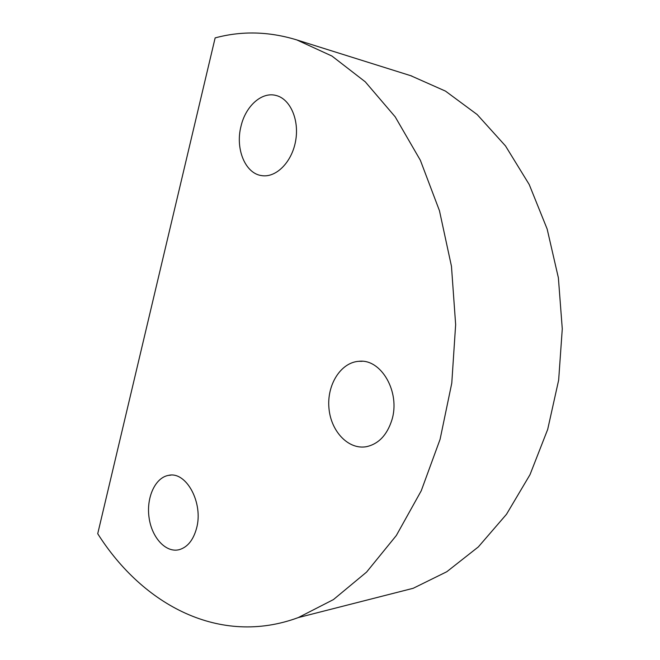 <?xml version="1.0" encoding="UTF-8"?>
<svg xmlns="http://www.w3.org/2000/svg" width="660" height="660" viewBox="0 0 660 660"><rect width="100%" height="100%" fill="white"/><g stroke="black" fill="none" stroke-linecap="round" stroke-linejoin="round"><path stroke-width="0.99" d="M215.143 37.9L97.721 533.717C143.071 605.352 220.143 646.47 298.303 617.578L333.432 599.585L366.572 572.096L396.322 535.516L421.253 490.76L440.088 439.304L451.778 383.138L455.647 324.613L451.465 266.293L439.469 210.738L420.362 160.281L395.191 116.837L365.252 81.807L331.963 56.059L296.752 39.905C268.9 31.408 241.7 30.739 215.143 37.9M391.801 420.238C386.966 435.163 378.535 443.974 366.506 446.671C348.48 450.054 330.825 431.376 328.944 408.111C326.75 384.887 340.7 362.472 358.817 361.309C381.191 358.446 400.744 392.337 391.801 420.238M196.474 528.586C193.198 540.218 187.456 547.239 179.248 549.664C165.94 553.146 151.783 537.727 149.069 517.663C146.132 497.648 155.166 477.601 168.523 475.373C186.318 470.943 203.767 503.242 196.474 528.586M241.04 126.101C235.067 148.739 245.239 173.662 261.748 175.626C276.053 177.977 291.868 162.228 295.606 141.034C299.524 119.873 290.21 98.744 275.905 95.436C261.682 91.6 245.644 106.136 241.04 126.101M410.759 75.702L445.5 91.121L477.163 114.543L505.502 145.934L529.213 184.511L547.148 229.012L558.376 277.794L562.279 328.878L558.649 380.135L547.693 429.396L529.996 474.68L506.492 514.288L478.327 546.926L446.795 571.733L413.193 588.291L382.981 595.988M362.15 361.3L358.817 361.309M170.808 475.142L168.523 475.373M411.815 76.032L296.752 39.905M413.193 588.291L298.303 617.578"/></g></svg>

